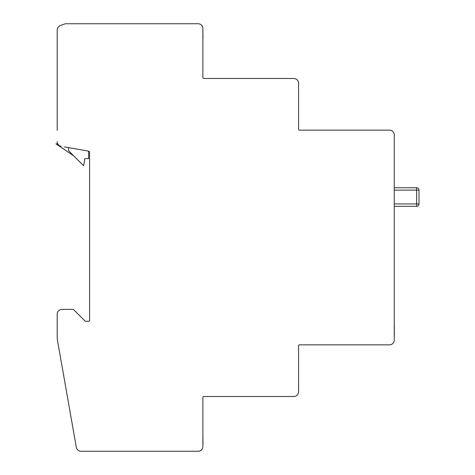 <?xml version="1.0" encoding="UTF-8"?>
<svg xmlns="http://www.w3.org/2000/svg" width="475" height="475" viewBox="0 0 475 475"><rect width="100%" height="100%" fill="white"/><g stroke="black" fill="none" stroke-linecap="round" stroke-linejoin="round"><path stroke-width="0.71" d="M57.208 130.322L57.208 30.032A4.762 4.762 0 0 1 60.337 25.555L64.511 24.035A4.762 4.762 0 0 1 66.138 23.75L198.123 23.75A4.762 4.762 0 0 1 202.878 28.512L202.878 77.544A0.95 0.95 0 0 0 203.834 78.494L293.805 78.494A4.762 4.762 0 0 1 298.567 83.256L298.567 129.194A0.95 0.95 0 0 0 299.523 130.15L389.494 130.15A4.762 4.762 0 0 1 394.256 134.912L394.256 340.088A4.762 4.762 0 0 1 389.494 344.85L299.523 344.85A0.95 0.95 0 0 0 298.567 345.806L298.567 391.744A4.762 4.762 0 0 1 293.805 396.506L203.834 396.506A0.95 0.95 0 0 0 202.878 397.456L202.878 446.488A4.762 4.762 0 0 1 198.123 451.25L81.011 451.25A4.762 4.762 0 0 1 76.321 447.313L57.208 338.901L57.208 314.147A4.762 4.762 0 0 1 61.97 309.385L73.393 309.385L85.292 321.284L88.629 321.284A0.95 0.95 0 0 0 89.579 320.334L89.579 152.131A0.95 0.95 0 0 0 88.789 151.192L64.452 146.9M88.629 151.163L88.629 158.614L84.817 158.614L83.63 165.757L68.632 150.759L68.632 147.642M73.779 155.907L55.991 143.86L57.76 143.86M202.973 38.505L202.878 29.515M394.256 187.75L416.628 187.75A2.381 2.381 0 0 1 419.009 190.131L419.009 203.935A2.381 2.381 0 0 1 416.628 206.316L394.256 206.316M394.256 203.935L416.628 203.935L416.628 187.75A2.381 2.381 0 0 1 419.009 190.131L394.256 190.131M419.009 203.935A2.381 2.381 0 0 1 416.628 206.316L416.628 203.935L419.009 203.935A2.381 2.381 0 0 1 416.628 206.316M394.351 326.568L394.256 334.697M394.351 334.697L394.351 333.147M394.351 333.533L394.256 326.396M202.979 444.363L202.878 435.563M202.878 39.14L202.878 34.734M202.926 34.734L202.926 34.17M298.615 390.088L298.567 381.615M202.878 445.063L202.878 443.573M202.926 443.573L202.878 436.121M57.208 141.633A4.762 4.762 0 0 0 61.138 146.318M88.789 151.192A0.95 0.95 0 0 1 89.579 152.131M416.628 187.75A2.381 2.381 0 0 1 419.009 190.131"/></g></svg>
